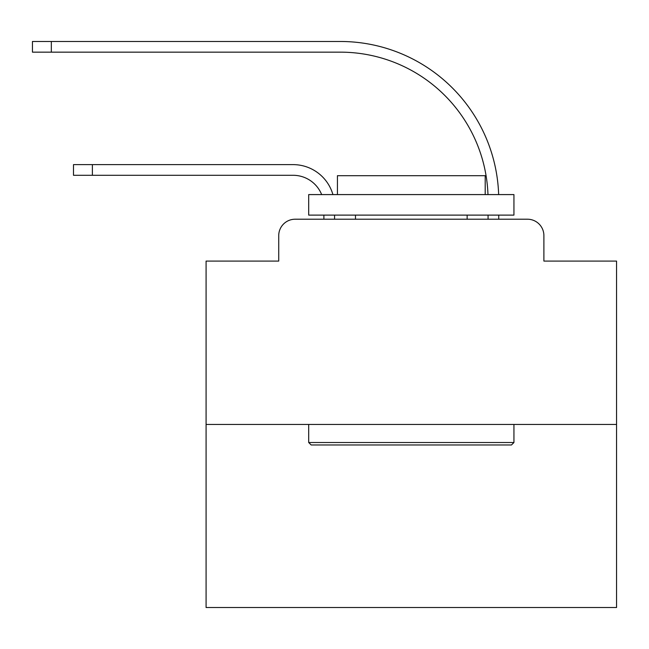<?xml version="1.0" encoding="UTF-8"?>
<svg xmlns="http://www.w3.org/2000/svg" width="649" height="649" viewBox="0 0 649 649"><rect width="100%" height="100%" fill="white"/><g stroke="black" fill="none" stroke-linecap="round" stroke-linejoin="round"><path stroke-width="0.97" d="M278.729 235.636L278.729 261.085L278.729 235.636A16.42 16.42 0 0 1 295.149 219.216L323.883 219.216L323.883 215.111M616.55 424.446L206.082 424.446L206.082 607.521L616.55 607.521L616.55 261.085L543.894 261.085L543.894 235.636A16.42 16.42 0 0 0 527.475 219.216L295.149 219.216M206.082 424.446L206.082 261.085L278.729 261.085M334.56 219.216L334.56 215.111L334.56 219.216L334.56 215.111L334.56 219.216L334.56 215.111L334.56 219.216L334.56 215.111L334.56 219.216L334.56 215.111L334.56 219.216L334.56 215.111L334.56 219.216L334.56 215.111L334.56 219.216L334.56 215.111L334.56 219.216L334.56 215.111L334.56 219.216L334.56 215.111L334.56 219.216L334.56 215.111L334.56 219.216L334.56 215.111L334.56 219.216L334.56 215.111L334.56 219.216L334.56 215.111L334.56 219.216L334.56 215.111L334.56 219.216L334.56 215.111L334.56 219.216L334.56 215.111L334.56 219.216L334.56 215.111L334.56 219.216L334.56 215.111L334.56 219.216L334.56 215.111L334.56 219.216L334.56 215.111L334.56 219.216L334.56 215.111L334.56 219.216L347.28 219.216M475.352 219.216L488.072 219.216L488.072 215.111M498.748 219.216L498.748 215.111L498.748 219.216L498.748 215.111L498.748 219.216L498.748 215.111L498.748 219.216L498.748 215.111L498.748 219.216L498.748 215.111L498.748 219.216L498.748 215.111L498.748 219.216L498.748 215.111L498.748 219.216L498.748 215.111L498.748 219.216L498.748 215.111L498.748 219.216L498.748 215.111L498.748 219.216L498.748 215.111L498.748 219.216L498.748 215.111L498.748 219.216L498.748 215.111L498.748 219.216L498.748 215.111L498.748 219.216L498.748 215.111L498.748 219.216L498.748 215.111L498.748 219.216L498.748 215.111L498.748 219.216L498.748 215.111L498.748 219.216L498.748 215.111L498.748 219.216L498.748 215.111L498.748 219.216L498.748 215.111L498.748 219.216L498.748 215.111L498.748 219.216L527.475 219.216M543.894 261.085L543.894 235.636M293.097 175.295A30.787 30.787 0 0 1 321.661 194.586A30.787 30.787 0 0 0 293.097 175.295A30.787 30.787 0 0 1 321.661 194.586A30.787 30.787 0 0 0 293.097 175.295A30.787 30.787 0 0 1 321.661 194.586A30.787 30.787 0 0 0 293.097 175.295A30.787 30.787 0 0 1 321.661 194.586A30.787 30.787 0 0 0 293.097 175.295A30.787 30.787 0 0 1 321.661 194.586A30.787 30.787 0 0 0 293.097 175.295A30.787 30.787 0 0 1 321.661 194.586A30.787 30.787 0 0 0 293.097 175.295A30.787 30.787 0 0 1 321.661 194.586A30.787 30.787 0 0 0 293.097 175.295A30.787 30.787 0 0 1 321.661 194.586A30.787 30.787 0 0 0 293.097 175.295A30.787 30.787 0 0 1 321.661 194.586A30.787 30.787 0 0 0 293.097 175.295A30.787 30.787 0 0 1 321.661 194.586A30.787 30.787 0 0 0 293.097 175.295A30.787 30.787 0 0 1 321.661 194.586A30.787 30.787 0 0 0 293.097 175.295A30.787 30.787 0 0 1 321.661 194.586A30.787 30.787 0 0 0 293.097 175.295A30.787 30.787 0 0 1 321.661 194.586A30.787 30.787 0 0 0 293.097 175.295A30.787 30.787 0 0 1 321.661 194.586A30.787 30.787 0 0 0 293.097 175.295A30.787 30.787 0 0 1 321.661 194.586A30.787 30.787 0 0 0 293.097 175.295A30.787 30.787 0 0 1 321.661 194.586A30.787 30.787 0 0 0 293.097 175.295A30.787 30.787 0 0 1 321.661 194.586A30.787 30.787 0 0 0 293.097 175.295A30.787 30.787 0 0 1 321.661 194.586A30.787 30.787 0 0 0 293.097 175.295A30.787 30.787 0 0 1 321.661 194.586A30.787 30.787 0 0 0 293.097 175.295A30.787 30.787 0 0 1 321.661 194.586A30.787 30.787 0 0 0 293.097 175.295A30.787 30.787 0 0 1 321.661 194.586A30.787 30.787 0 0 0 293.097 175.295A30.787 30.787 0 0 1 321.661 194.586A30.787 30.787 0 0 0 293.097 175.295L73.499 175.295L73.499 164.619L92.377 164.619L92.377 175.295M340.303 52.155A147.769 147.769 0 0 1 487.975 194.586A147.769 147.769 0 0 0 340.303 52.155A147.769 147.769 0 0 1 487.975 194.586A147.769 147.769 0 0 0 340.303 52.155A147.769 147.769 0 0 1 487.975 194.586A147.769 147.769 0 0 0 340.303 52.155A147.769 147.769 0 0 1 487.975 194.586A147.769 147.769 0 0 0 340.303 52.155A147.769 147.769 0 0 1 487.975 194.586A147.769 147.769 0 0 0 340.303 52.155A147.769 147.769 0 0 1 487.975 194.586A147.769 147.769 0 0 0 340.303 52.155A147.769 147.769 0 0 1 487.975 194.586A147.769 147.769 0 0 0 340.303 52.155A147.769 147.769 0 0 1 487.975 194.586A147.769 147.769 0 0 0 340.303 52.155A147.769 147.769 0 0 1 487.975 194.586A147.769 147.769 0 0 0 340.303 52.155A147.769 147.769 0 0 1 487.975 194.586A147.769 147.769 0 0 0 340.303 52.155A147.769 147.769 0 0 1 487.975 194.586A147.769 147.769 0 0 0 340.303 52.155A147.769 147.769 0 0 1 487.975 194.586A147.769 147.769 0 0 0 340.303 52.155A147.769 147.769 0 0 1 487.975 194.586A147.769 147.769 0 0 0 340.303 52.155A147.769 147.769 0 0 1 487.975 194.586A147.769 147.769 0 0 0 340.303 52.155A147.769 147.769 0 0 1 487.975 194.586A147.769 147.769 0 0 0 340.303 52.155A147.769 147.769 0 0 1 487.975 194.586A147.769 147.769 0 0 0 340.303 52.155A147.769 147.769 0 0 1 487.975 194.586A147.769 147.769 0 0 0 340.303 52.155A147.769 147.769 0 0 1 487.975 194.586A147.769 147.769 0 0 0 340.303 52.155A147.769 147.769 0 0 1 487.975 194.586A147.769 147.769 0 0 0 340.303 52.155A147.769 147.769 0 0 1 487.975 194.586A147.769 147.769 0 0 0 340.303 52.155A147.769 147.769 0 0 1 487.975 194.586A147.769 147.769 0 0 0 340.303 52.155A147.769 147.769 0 0 1 487.975 194.586A147.769 147.769 0 0 0 340.303 52.155L32.45 52.155L32.45 41.479L51.328 41.479L51.328 52.155M511.469 444.971L311.163 444.971L308.697 442.513L513.935 442.513L511.469 444.971M308.697 194.586L513.935 194.586L513.935 215.111L308.697 215.111L308.697 194.586M485.201 194.586L485.201 175.701L337.431 175.701L337.431 194.586M308.697 424.446L308.697 442.513M513.935 424.446L513.935 442.513M355.49 215.111L355.49 219.216M467.142 215.111L467.142 219.216M332.929 194.586A41.455 41.455 0 0 0 293.097 164.619L92.377 164.619M498.651 194.586A158.445 158.445 0 0 0 340.303 41.479L51.328 41.479"/></g></svg>
